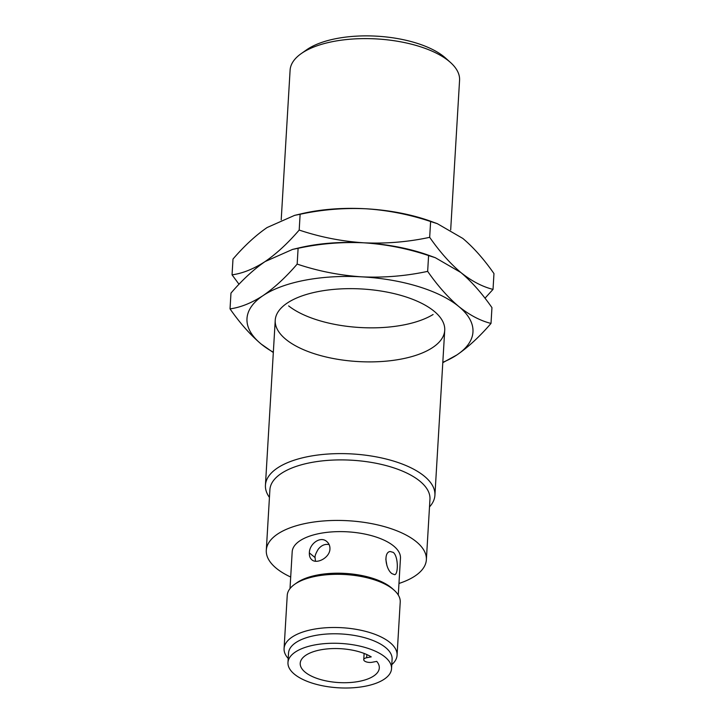 <?xml version="1.0" encoding="UTF-8"?>
<svg xmlns="http://www.w3.org/2000/svg" width="724" height="724" viewBox="0 0 724 724"><rect width="100%" height="100%" fill="white"/><g stroke="black" fill="none" stroke-linecap="round" stroke-linejoin="round"><path stroke-width="1.09" d="M391.784 664.641A56.59 24.227 -176.6 0 0 397.069 655.256L400.227 602.078A56.59 24.227 -176.6 0 0 394.164 590.223L392.191 588.449A54.237 23.213 -176.6 0 0 391.204 587.607A54.237 23.213 -176.6 0 0 344.181 573.363A54.237 23.213 -176.6 0 0 296.831 582.784L294.659 584.313A56.59 24.227 -176.6 0 0 287.238 595.363L284.079 648.55A56.59 24.227 -176.6 0 0 288.215 658.487M393.295 552.403L390.2 551.516C383.105 552.15 385.783 569.707 392.037 573.679L394.607 574.675C398.309 574.657 398.535 556.593 393.304 552.412L393.295 552.403M398.281 595.028L400.463 558.231A54.237 23.213 -176.6 0 0 393.675 546.023A54.237 23.213 -176.6 0 0 333.42 531.805A54.237 23.213 -176.6 0 0 292.188 551.797L290.007 588.594M329.945 549C330.053 545.905 329.004 543.425 326.796 541.552C320.415 535.642 309.311 543.95 309.365 552.901C309.211 555.932 310.035 558.231 311.836 559.779C316.696 564.43 329.746 557.77 329.945 549M290.695 577.028A80.174 34.318 3.4 0 1 276.342 568.304A80.174 34.318 3.4 0 1 266.296 550.258A80.174 34.318 3.4 0 1 348.362 520.755A80.174 34.318 3.4 0 1 426.364 559.77A80.174 34.318 3.4 0 1 398.969 583.463M266.296 550.258L269.898 489.732A80.174 34.318 3.4 0 1 351.964 460.229A80.174 34.318 3.4 0 1 429.956 499.243L426.364 559.77M301.229 53.603L306.551 49.856A79.097 33.865 3.4 0 1 377.15 36.2A79.097 33.865 3.4 0 1 445.64 58.119L450.482 62.472A84.889 36.336 -176.6 0 0 376.987 38.951A84.889 36.336 -176.6 0 0 301.229 53.603A84.889 36.336 -176.6 0 0 290.098 70.192L281.211 219.797M450.681 229.933L459.568 80.255A84.889 36.336 -176.6 0 0 450.482 62.472M269.437 497.397A84.889 36.336 3.4 0 1 265.437 485.198A84.889 36.336 3.4 0 1 352.335 453.957A84.889 36.336 3.4 0 1 434.916 495.27A84.889 36.336 3.4 0 1 429.504 506.909M394.164 590.223A56.59 24.227 -176.6 0 0 393.141 589.336A56.59 24.227 -176.6 0 0 344.072 574.476A56.59 24.227 -176.6 0 0 294.659 584.313M397.069 655.256A56.59 24.227 -176.6 0 0 389.974 642.523A56.59 24.227 -176.6 0 0 327.103 627.69A56.59 24.227 -176.6 0 0 284.079 648.55M391.539 668.705L392.1 659.229A51.875 22.209 -176.6 0 0 385.611 647.555A51.875 22.209 -176.6 0 0 327.972 633.962A51.875 22.209 -176.6 0 0 288.532 653.084L287.971 662.551A51.875 22.209 -176.6 0 0 338.443 687.8A51.875 22.209 -176.6 0 0 391.539 668.705A51.875 22.209 -176.6 0 0 385.041 657.03A51.875 22.209 -176.6 0 0 327.411 643.437A51.875 22.209 -176.6 0 0 287.971 662.551M372.145 662.261A5.656 2.425 3.4 0 1 366.471 661.935A5.656 2.425 3.4 0 1 363.747 659.664A5.656 2.425 3.4 0 1 366.661 657.745L371.24 656.876A39.612 16.96 -176.6 0 0 327.601 648.885A39.612 16.96 -176.6 0 0 300.216 663.284A39.612 16.96 -176.6 0 0 338.751 682.56A39.612 16.96 -176.6 0 0 379.304 667.981A39.612 16.96 -176.6 0 0 376.733 661.383L372.145 662.261M329.13 544.566C324.94 543.796 321.311 545.353 318.234 549.235C315.8 553.299 314.75 556.086 315.076 557.598L315.456 561.218M386.942 565.661L385.802 559.046M442.817 362.299A113.179 48.454 -176.6 0 0 456.898 354.932A113.179 48.454 -176.6 0 0 458.79 306.505A113.179 48.454 -176.6 0 0 361.873 276.849A113.179 48.454 -176.6 0 0 263.056 295.609A113.179 48.454 -176.6 0 0 261.165 344.036A113.179 48.454 -176.6 0 0 273.337 352.226M434.083 311.202A84.889 36.336 3.4 0 1 435.631 312.524A84.889 36.336 3.4 0 1 357.819 361.548A84.889 36.336 3.4 0 1 286.369 303.655A84.889 36.336 3.4 0 1 360.489 288.903A84.889 36.336 3.4 0 1 434.083 311.202M442.789 362.679L456.898 354.932C468.347 347.058 479.713 336.551 491.008 323.42C480.338 320.768 469.595 315.13 458.79 306.505C448.011 297.401 437.631 285.681 427.658 271.364C406.037 276.016 384.109 277.844 361.873 276.849C339.656 275.364 318.089 271.12 297.166 264.097C285.88 277.229 274.505 287.736 263.056 295.609C251.635 302.994 240.63 307.419 230.033 308.886C240.015 323.212 250.386 334.922 261.165 344.036L273.319 352.543M297.166 264.097L298.107 248.296C319.718 243.644 341.647 241.816 363.891 242.812C386.1 244.296 407.675 248.54 428.59 255.563L427.658 271.364M428.59 255.563L435.305 257.699L460.808 272.477C471.586 281.582 481.967 293.301 491.949 307.619L491.008 323.42M435.305 257.699L428.952 255.391A113.179 48.454 -176.6 0 0 363.891 242.812C341.683 241.327 320.117 237.083 299.193 230.06C287.899 243.201 276.532 253.699 265.084 261.572C253.626 269.446 242.259 279.953 230.974 293.093L230.033 308.886M299.193 230.06L300.125 214.268C321.746 209.607 343.674 207.779 365.91 208.774A113.179 48.454 -176.6 0 0 301.79 213.68L294.614 215.363L267.102 227.535C255.653 235.409 244.287 245.916 232.992 259.056L232.051 274.849C242.649 273.391 253.662 268.966 265.084 261.572L292.596 249.4L298.107 248.296M432.617 256.776A113.179 48.454 -176.6 0 0 363.891 242.812A113.179 48.454 -176.6 0 0 299.763 247.717L292.596 249.4M484.98 298.216L493.026 289.383C482.356 286.731 471.614 281.093 460.808 272.477C450.038 263.364 439.658 251.644 429.676 237.327C408.065 241.979 386.136 243.807 363.891 242.812A113.179 48.454 -176.6 0 0 295.591 248.757M433.097 314.497A84.889 36.336 3.4 0 1 288.65 305.917M232.051 274.849L239.02 284.261M430.617 221.526L437.323 223.671L430.97 221.354A113.179 48.454 -176.6 0 0 365.91 208.774C388.127 210.259 409.694 214.512 430.617 221.526L429.676 237.327M437.323 223.671L462.835 238.44C473.614 247.545 483.985 259.264 493.967 273.582L493.026 289.383M294.614 215.363L300.125 214.268M366.842 654.568L366.661 657.745M309.365 552.901L315.076 557.598M434.916 495.27L444.717 330.307M265.437 485.198L275.238 320.234M364.118 653.437L363.747 659.664"/></g></svg>
